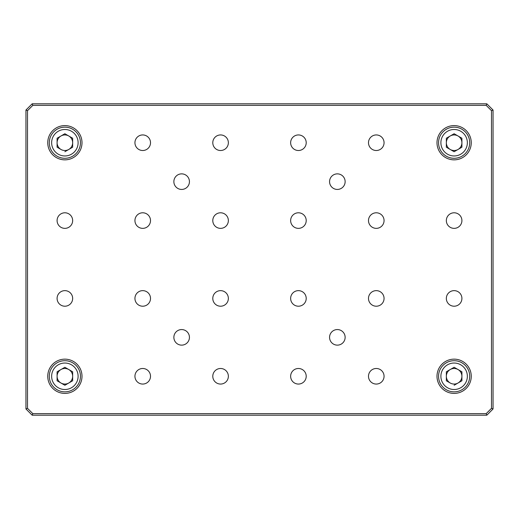 <?xml version="1.0" encoding="UTF-8"?>
<svg xmlns="http://www.w3.org/2000/svg" width="519" height="519" viewBox="0 0 519 519"><rect width="100%" height="100%" fill="white"/><g stroke="black" fill="none" stroke-linecap="round" stroke-linejoin="round"><path stroke-width="0.78" d="M181.65 189.435A7.785 7.785 0 0 0 189.435 181.65A7.785 7.785 0 0 0 181.65 173.865A7.785 7.785 0 0 0 173.865 181.65A7.785 7.785 0 0 0 181.65 189.435M181.65 345.135A7.785 7.785 0 0 0 189.435 337.35A7.785 7.785 0 0 0 181.65 329.565A7.785 7.785 0 0 0 173.865 337.35A7.785 7.785 0 0 0 181.65 345.135M337.35 345.135A7.785 7.785 0 0 0 345.135 337.35A7.785 7.785 0 0 0 337.35 329.565A7.785 7.785 0 0 0 329.565 337.35A7.785 7.785 0 0 0 337.35 345.135M337.35 189.435A7.785 7.785 0 0 0 345.135 181.65A7.785 7.785 0 0 0 337.35 173.865A7.785 7.785 0 0 0 329.565 181.65A7.785 7.785 0 0 0 337.35 189.435M376.275 384.06A7.785 7.785 0 0 0 384.06 376.275A7.785 7.785 0 0 0 376.275 368.49A7.785 7.785 0 0 0 368.49 376.275A7.785 7.785 0 0 0 376.275 384.06M298.425 384.06A7.785 7.785 0 0 0 306.21 376.275A7.785 7.785 0 0 0 298.425 368.49A7.785 7.785 0 0 0 290.64 376.275A7.785 7.785 0 0 0 298.425 384.06M220.575 384.06A7.785 7.785 0 0 0 228.36 376.275A7.785 7.785 0 0 0 220.575 368.49A7.785 7.785 0 0 0 212.79 376.275A7.785 7.785 0 0 0 220.575 384.06M142.725 384.06A7.785 7.785 0 0 0 150.51 376.275A7.785 7.785 0 0 0 142.725 368.49A7.785 7.785 0 0 0 134.94 376.275A7.785 7.785 0 0 0 142.725 384.06M454.125 306.21A7.785 7.785 0 0 0 461.91 298.425A7.785 7.785 0 0 0 454.125 290.64A7.785 7.785 0 0 0 446.34 298.425A7.785 7.785 0 0 0 454.125 306.21M64.875 306.21A7.785 7.785 0 0 0 72.66 298.425A7.785 7.785 0 0 0 64.875 290.64A7.785 7.785 0 0 0 57.09 298.425A7.785 7.785 0 0 0 64.875 306.21M454.125 228.36A7.785 7.785 0 0 0 461.91 220.575A7.785 7.785 0 0 0 454.125 212.79A7.785 7.785 0 0 0 446.34 220.575A7.785 7.785 0 0 0 454.125 228.36M64.875 228.36A7.785 7.785 0 0 0 72.66 220.575A7.785 7.785 0 0 0 64.875 212.79A7.785 7.785 0 0 0 57.09 220.575A7.785 7.785 0 0 0 64.875 228.36M376.275 150.51A7.785 7.785 0 0 0 384.06 142.725A7.785 7.785 0 0 0 376.275 134.94A7.785 7.785 0 0 0 368.49 142.725A7.785 7.785 0 0 0 376.275 150.51M298.425 150.51A7.785 7.785 0 0 0 306.21 142.725A7.785 7.785 0 0 0 298.425 134.94A7.785 7.785 0 0 0 290.64 142.725A7.785 7.785 0 0 0 298.425 150.51M220.575 150.51A7.785 7.785 0 0 0 228.36 142.725A7.785 7.785 0 0 0 220.575 134.94A7.785 7.785 0 0 0 212.79 142.725A7.785 7.785 0 0 0 220.575 150.51M376.275 306.21A7.785 7.785 0 0 0 384.06 298.425A7.785 7.785 0 0 0 376.275 290.64A7.785 7.785 0 0 0 368.49 298.425A7.785 7.785 0 0 0 376.275 306.21M298.425 306.21A7.785 7.785 0 0 0 306.21 298.425A7.785 7.785 0 0 0 298.425 290.64A7.785 7.785 0 0 0 290.64 298.425A7.785 7.785 0 0 0 298.425 306.21M220.575 306.21A7.785 7.785 0 0 0 228.36 298.425A7.785 7.785 0 0 0 220.575 290.64A7.785 7.785 0 0 0 212.79 298.425A7.785 7.785 0 0 0 220.575 306.21M142.725 306.21A7.785 7.785 0 0 0 150.51 298.425A7.785 7.785 0 0 0 142.725 290.64A7.785 7.785 0 0 0 134.94 298.425A7.785 7.785 0 0 0 142.725 306.21M376.275 228.36A7.785 7.785 0 0 0 384.06 220.575A7.785 7.785 0 0 0 376.275 212.79A7.785 7.785 0 0 0 368.49 220.575A7.785 7.785 0 0 0 376.275 228.36M298.425 228.36A7.785 7.785 0 0 0 306.21 220.575A7.785 7.785 0 0 0 298.425 212.79A7.785 7.785 0 0 0 290.64 220.575A7.785 7.785 0 0 0 298.425 228.36M220.575 228.36A7.785 7.785 0 0 0 228.36 220.575A7.785 7.785 0 0 0 220.575 212.79A7.785 7.785 0 0 0 212.79 220.575A7.785 7.785 0 0 0 220.575 228.36M142.725 228.36A7.785 7.785 0 0 0 150.51 220.575A7.785 7.785 0 0 0 142.725 212.79A7.785 7.785 0 0 0 134.94 220.575A7.785 7.785 0 0 0 142.725 228.36M142.725 150.51A7.785 7.785 0 0 0 150.51 142.725A7.785 7.785 0 0 0 142.725 134.94A7.785 7.785 0 0 0 134.94 142.725A7.785 7.785 0 0 0 142.725 150.51M64.875 159.852A17.127 17.127 0 0 0 82.002 142.725A17.127 17.127 0 0 0 64.875 125.598A17.127 17.127 0 0 0 47.748 142.725A17.127 17.127 0 0 0 64.875 159.852M64.875 393.402A17.127 17.127 0 0 0 82.002 376.275A17.127 17.127 0 0 0 64.875 359.148A17.127 17.127 0 0 0 47.748 376.275A17.127 17.127 0 0 0 64.875 393.402M454.125 393.402A17.127 17.127 0 0 0 471.252 376.275A17.127 17.127 0 0 0 454.125 359.148A17.127 17.127 0 0 0 436.998 376.275A17.127 17.127 0 0 0 454.125 393.402M454.125 159.852A17.127 17.127 0 0 0 471.252 142.725A17.127 17.127 0 0 0 454.125 125.598A17.127 17.127 0 0 0 436.998 142.725A17.127 17.127 0 0 0 454.125 159.852M486.18 105.357L32.82 105.357L27.507 110.67L27.507 408.33L32.82 413.643L486.18 413.643L491.493 408.33L491.493 110.67L486.18 105.357L486.822 103.8L493.05 110.028L493.05 408.972L486.822 415.2L486.18 413.643M32.82 105.357L32.178 103.8L486.822 103.8M486.822 415.2L32.178 415.2L25.95 408.972L25.95 110.028L32.178 103.8M25.95 110.028L27.507 110.67M491.493 110.67L493.05 110.028M491.493 408.33L493.05 408.972M32.178 415.2L32.82 413.643M25.95 408.972L27.507 408.33M64.875 127.155A15.57 15.57 0 0 1 80.445 142.725A15.57 15.57 0 0 1 64.875 158.295A15.57 15.57 0 0 1 49.305 142.725A15.57 15.57 0 0 1 64.875 127.155M60.983 149.466A7.785 7.785 0 0 0 72.66 142.725A7.785 7.785 0 0 0 60.983 135.984A7.785 7.785 0 0 0 60.983 149.466L57.09 147.221L57.09 138.229L64.875 133.733L72.66 138.229L72.66 147.221L64.875 151.717L72.66 147.221L72.66 142.725M64.875 360.705A15.57 15.57 0 0 1 80.445 376.275A15.57 15.57 0 0 1 64.875 391.845A15.57 15.57 0 0 1 49.305 376.275A15.57 15.57 0 0 1 64.875 360.705M57.09 376.275L57.09 380.771L60.983 383.016A7.785 7.785 0 0 0 72.66 376.275L72.66 371.779L72.66 380.771L64.875 385.267L57.09 380.771L57.09 371.779L64.875 367.283L72.66 371.779L64.875 367.283L60.983 369.534A7.785 7.785 0 0 0 60.983 383.016L64.875 385.267L68.767 383.016M72.66 371.779L68.767 369.534A7.785 7.785 0 0 0 60.983 369.534M64.875 367.283L68.767 369.534A7.785 7.785 0 0 1 72.66 376.275M454.125 360.705A15.57 15.57 0 0 1 469.695 376.275A15.57 15.57 0 0 1 454.125 391.845A15.57 15.57 0 0 1 438.555 376.275A15.57 15.57 0 0 1 454.125 360.705M454.125 384.06A7.785 7.785 0 0 1 450.233 383.016A7.785 7.785 0 0 0 461.91 376.275A7.785 7.785 0 0 0 450.233 369.534A7.785 7.785 0 0 0 450.233 383.016L446.34 380.771L446.34 371.779L454.125 367.283L461.91 371.779L461.91 380.771L454.125 385.267L461.91 380.771L461.91 376.275M454.125 127.155A15.57 15.57 0 0 1 469.695 142.725A15.57 15.57 0 0 1 454.125 158.295A15.57 15.57 0 0 1 438.555 142.725A15.57 15.57 0 0 1 454.125 127.155M446.34 142.725L446.34 147.221L450.233 149.466A7.785 7.785 0 0 0 461.91 142.725L461.91 138.229L461.91 147.221L454.125 151.717L446.34 147.221L446.34 138.229L454.125 133.733L461.91 138.229L454.125 133.733L450.233 135.984A7.785 7.785 0 0 0 450.233 149.466L454.125 151.717L458.018 149.466M461.91 138.229L458.018 135.984A7.785 7.785 0 0 0 450.233 135.984M454.125 133.733L458.018 135.984A7.785 7.785 0 0 1 461.91 142.725M57.09 380.771L64.875 385.267M68.767 135.984L64.875 133.733L57.09 138.229L57.09 142.725M64.875 133.733L57.09 138.229M64.875 151.717L72.66 147.221M446.34 147.221L454.125 151.717M458.018 369.534L454.125 367.283L446.34 371.779L446.34 376.275M454.125 367.283L446.34 371.779M454.125 385.267L461.91 380.771M64.875 155.96A13.235 13.235 0 0 0 78.11 142.725A13.235 13.235 0 0 0 64.875 129.49A13.235 13.235 0 0 0 51.641 142.725A13.235 13.235 0 0 0 64.875 155.96M64.875 389.51A13.235 13.235 0 0 0 78.11 376.275A13.235 13.235 0 0 0 64.875 363.041A13.235 13.235 0 0 0 51.641 376.275A13.235 13.235 0 0 0 64.875 389.51M454.125 389.51A13.235 13.235 0 0 0 467.36 376.275A13.235 13.235 0 0 0 454.125 363.041A13.235 13.235 0 0 0 440.891 376.275A13.235 13.235 0 0 0 454.125 389.51M454.125 155.96A13.235 13.235 0 0 0 467.36 142.725A13.235 13.235 0 0 0 454.125 129.49A13.235 13.235 0 0 0 440.891 142.725A13.235 13.235 0 0 0 454.125 155.96"/></g></svg>
